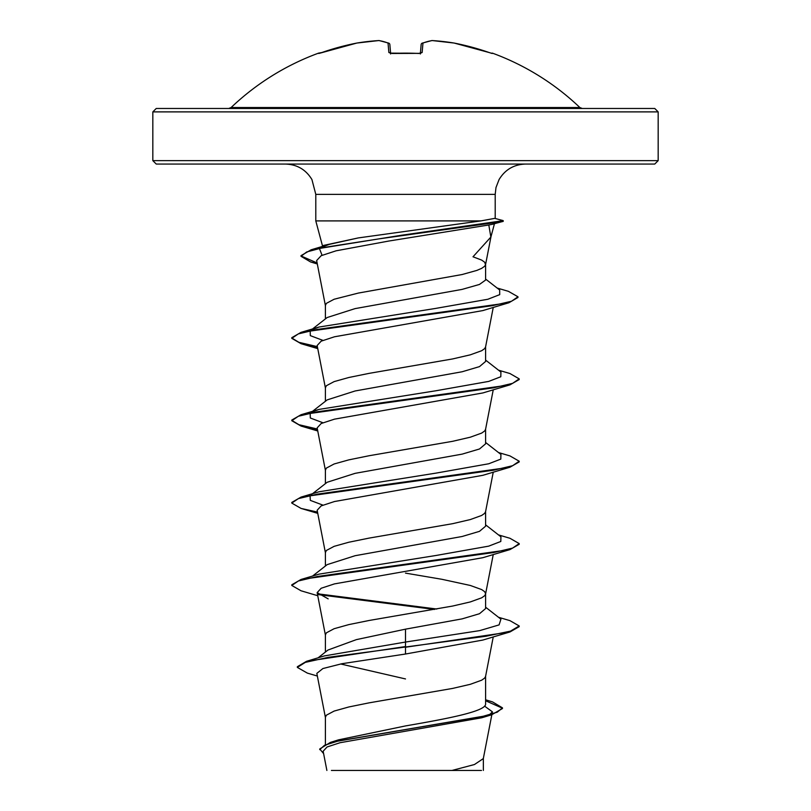 <?xml version="1.0" encoding="UTF-8"?>
<svg xmlns="http://www.w3.org/2000/svg" width="811" height="811" viewBox="0 0 811 811"><rect width="100%" height="100%" fill="white"/><g stroke="black" fill="none" stroke-linecap="round" stroke-linejoin="round"><path stroke-width="1.22" d="M390.679 53.982L390.223 53.12L418.709 53.364L392.281 53.465L388.864 52.522L388.033 43.064A252.322 96.195 -95.4 0 0 378.727 40.57A252.322 232.23 -102.9 0 0 356.83 43.064A1.703 0.669 -99.4 0 1 356.881 43.044A1.703 0.669 -99.4 0 1 356.931 43.044M356.881 43.044L378.808 40.55A1.703 1.703 0 0 1 379.163 40.56A1.703 1.571 98.4 0 0 378.727 40.57A1.703 0.659 -93.6 0 1 378.808 40.55L356.881 43.044A1.703 1.703 0 0 0 356.83 43.054L356.83 43.064A252.626 251.663 180 0 0 321.896 52.522L318.561 53.141A1.703 1.703 0 0 1 319.848 53.191M492.307 53.465L491.75 53.374A1.703 1.703 22.5 0 1 492.307 53.465L492.439 53.141A252.667 252.667 0 0 1 579.875 107.528L231.125 107.528L228.773 108.471M432.141 40.55A1.703 0.659 93.6 0 1 432.192 40.55L454.119 43.044A1.703 0.669 99.4 0 1 454.17 43.064A252.322 232.23 102.9 0 0 432.273 40.57A252.322 96.195 95.4 0 0 422.967 43.064L422.136 52.522L418.719 53.465A252.444 233.233 180 0 0 405.5 53.141A252.444 233.233 180 0 0 392.281 53.465M654.751 108.471L156.249 108.471L152.833 111.888L658.167 111.888L654.751 108.471M658.167 160.649L152.833 160.649L156.249 164.055L654.751 164.055L658.167 160.649L658.167 111.888M494.457 223.694L503.225 221.352L503.144 220.612L495.136 218.473M493.727 223.583C495.562 223.593 493.909 224.059 488.8 224.982L490.868 237.055L473.006 256.783L481.673 260.108L484.613 262.166L485.556 264.65L491.121 236.021M323.619 245.409L358.249 237.927L480.903 220.906L315.793 220.906L315.793 194.376L495.207 194.376L495.987 187.534L499.069 179.566C505.091 169.621 513.91 164.461 525.528 164.055M494.446 218.423L480.903 220.906M311.383 329.864L327.168 317.527L355.117 308.606L462.057 289.405L479.453 284.448L485.596 280.059L485.596 264.437M325.404 318.905L325.404 305.412L326.387 303.355L334.132 299.239L358.421 293.055L462.138 274.524L476.868 270.408L481.673 268.35L484.613 266.292L485.556 264.65M325.404 744.204L325.404 717.259L326.387 715.19L334.132 711.075L348.862 706.959L369.137 702.843L452.579 688.427L470.299 684.312L481.673 680.186L484.613 678.128L485.556 676.486L493.25 636.909M485.596 699.781L492.571 701.92L502.465 707.851L497.255 712.18L482.383 716.498L330.33 742.44L338.501 739.855L405.5 725.926C448.25 718.556 486.641 711.227 485.596 703.826L485.596 676.283M318.084 657.833L327.948 650.047L356.414 639.615L405.5 629.164L462.158 618.864L479.504 613.714L485.596 608.564L485.596 593.905M325.404 652.064L325.404 634.881L326.387 632.823L334.132 628.707L348.862 624.592L369.137 620.476L452.579 606.06L470.299 601.934L481.673 597.819L484.613 595.761L485.556 594.118L493.25 554.542M485.596 593.703L484.613 591.645L481.673 589.587L470.299 585.461L441.863 579.287L405.5 573.113M312.529 576.084L327.168 564.628L355.117 555.707L462.118 536.497L479.483 531.347L485.596 526.197L485.596 511.538M325.404 566.007L325.404 552.514L326.387 550.456L334.132 546.34L348.862 542.224L369.137 538.098L452.579 523.693L470.299 519.567L481.673 515.451L484.613 513.393L485.556 511.751L493.25 472.164M311.383 494.598L327.168 482.261L355.127 473.34L462.148 454.13L479.504 448.98L485.596 443.83L485.596 429.171M325.404 483.64L325.404 470.147L326.387 468.089L334.132 463.973L348.862 459.857L369.137 455.731L452.579 441.316L470.299 437.2L481.673 433.084L484.613 431.026L485.556 429.384L493.25 389.797M311.383 412.231L327.168 399.894L355.117 390.973L462.138 371.762L479.494 366.613L485.596 361.463L485.596 346.804M325.404 401.273L325.404 387.78L326.387 385.722L334.132 381.606L348.862 377.49L369.137 373.364L452.579 358.949L470.299 354.833L481.673 350.717L484.613 348.659L485.556 347.017L493.25 307.42M405.5 678.939L340.61 663.976M484.542 706.107L492.409 711.835L489.54 714.724M502.465 707.851L502.465 708.54L491.557 714.836L481.805 717.765L340.032 742.724L327.076 746.972L323.153 751.239L326.884 770.45M481.481 770.45L367.221 770.45M452.011 770.45L474.445 764.53L483.315 758.609L491.841 714.755M405.5 629.164L405.5 642.048L324.37 655.917L306.548 661.3L297.343 666.713L297.343 667.402L307.349 673.11L317.354 676.039M485.596 702.671L485.596 703.826M485.596 607.196L500.924 619.168L499.089 624.896L479.727 630.613L405.5 642.048L405.5 646.56L306.548 661.3M330.33 742.44L319.737 748.969L323.609 753.622M509.947 631.972L482.829 640.061L405.5 654.021L405.5 647.239L509.947 631.972L519.202 626.65L519.202 625.96L510.535 631.11L485.89 636.26L328.354 657.315L305.331 662.364L297.343 667.402M485.596 700.755L502.425 708.196M491.557 714.836L338.349 740.95L324.471 745.309L319.737 749.658M405.5 654.021L341.938 663.712L322.89 668.548L316.837 673.383L325.444 717.674M488.8 224.982L388.631 241.07L336.089 250.812L321.176 255.688L316.645 260.554L325.444 305.828M317.506 347.351L301.063 343.692L291.798 338.359L298.296 333.909L317.02 329.459L508.902 302.756L482.829 310.583L334.467 336.788L321.176 341.157L317.152 345.516L325.444 388.195M317.506 429.718L301.053 426.059L291.798 420.727L298.377 416.246L317.365 411.765L509.937 384.87L482.829 392.95L334.477 419.155L321.176 423.514L317.152 427.894L325.444 470.562M317.506 512.086L301.063 508.426L291.798 503.094L298.377 498.613L317.354 494.132L509.937 467.237L482.829 475.317L334.487 501.522L321.176 505.892L317.152 510.261L325.444 552.93M317.75 595.72L301.063 590.793L291.798 585.461L298.387 580.98L317.375 576.499L509.947 549.605L482.829 557.694L334.467 583.89L321.166 588.259L317.152 592.628L328.171 598.873M291.798 585.461L291.798 584.782L301.063 579.449L319.007 574.147L436.075 555.474L488.719 546.138L500.803 541.474L500.924 536.811L485.596 524.829M322.89 505.121L310.309 500.367L310.076 495.622M291.798 503.094L291.798 502.414L301.063 497.082L319.007 491.78L436.075 473.107L488.729 463.77L500.803 459.107L500.924 454.434L485.596 442.461M322.879 422.744L310.309 418L310.187 413.174M311.85 412.14L318.997 409.413L436.075 390.74L488.729 381.403L500.803 376.74L500.924 372.067L485.596 360.094M322.879 340.377L310.309 335.632L310.187 330.797M311.85 329.773L319.007 327.046L435.02 308.525L487.857 299.259L499.708 294.636L499.667 290.003L485.596 279.055M322.068 255.262L319.463 248.642L320 248.247M321.926 247.152L329.388 244.344L358.249 237.927M519.202 625.96L509.937 620.638L498.481 617.262M436.815 609.031L317.74 593.814M301.063 579.449L493.635 552.555L512.623 548.074L519.202 543.593L509.947 538.271L498.471 534.895M301.063 497.082L493.646 470.187L512.623 465.707L519.202 461.226L509.937 455.904L498.471 452.528M317.365 429.009L298.894 424.7L291.838 420.382M291.798 420.727L291.798 420.047L301.063 414.715L493.635 387.82L512.613 383.339L519.202 378.859L509.937 373.526L498.471 370.161M317.365 346.642L298.894 342.323L291.838 338.015M291.798 338.359L291.798 337.67L301.053 332.348L492.399 305.676L511.528 301.236L517.976 296.785L508.385 291.321L497.123 288.027M317.111 262.957L301.053 255.972M317.253 263.676L310.572 261.943L301.023 256.306L301.023 255.627L311.181 249.778L401.607 235.22L503.225 220.663M434.493 609.436L318.601 594.656M509.947 549.605L519.202 544.282L519.202 543.593M509.937 467.237L519.202 461.915L519.202 461.226M509.937 384.87L519.202 379.548L519.202 378.859M508.902 302.756L517.976 297.475L517.976 296.785M301.023 256.306L306.69 251.968L322.96 247.619L378.636 238.921L502.79 221.535M405.5 770.45L331.415 770.45L405.5 770.45M390.608 53.252L389.858 44.585A1.703 1.673 175 0 0 388.033 43.064A1.703 1.551 111.2 0 1 389.219 43.419M420.392 53.252L421.142 44.585A1.703 1.673 5 0 1 422.967 43.064A1.703 1.551 68.8 0 0 421.781 43.419A1.703 1.551 68.8 0 1 422.227 43.135A1.703 1.703 0 0 0 421.152 44.544M389.848 44.544A1.703 1.703 0 0 0 388.773 43.135L379.163 40.56A1.703 1.703 0 0 0 378.808 40.55A1.703 0.659 -93.6 0 1 378.859 40.55M390.496 53.384A1.703 1.612 175 0 0 388.864 52.522M318.693 53.465A1.703 1.703 -22.5 0 1 319.24 53.364L356.83 43.054L321.896 52.522M418.709 53.364L420.777 53.12L418.719 53.465M420.503 53.384A1.703 1.612 5 0 1 422.136 52.522M454.17 43.054L489.104 52.522L454.17 43.054A1.703 1.703 0 0 0 454.119 43.044L432.192 40.55A1.703 1.703 0 0 0 431.837 40.56L422.227 43.135L431.837 40.56A1.703 1.571 81.6 0 1 432.273 40.57A1.703 0.659 93.6 0 0 432.192 40.55A1.703 0.659 -86.4 0 1 432.273 40.57M491.851 53.384L489.104 52.522A252.626 251.663 180 0 0 454.17 43.064M502.374 220.957L498.197 222.376M315.793 194.376L311.931 179.566C305.909 169.621 297.09 164.461 285.472 164.055M491.02 236.538L494.436 223.795M322.575 246.22L315.793 220.906M495.207 218.514L495.207 194.376M152.833 160.649L152.833 111.888M492.409 711.835L491.983 714.025M483.356 770.45L483.356 758.173M317.152 592.628L325.444 635.307M318.997 409.413L301.063 414.715M319.007 327.046L301.053 332.348M329.388 244.344L311.181 249.778M321.176 247.304L323.609 245.409M317.304 263.96L310.572 261.943M317.75 348.618L301.063 343.692M317.75 430.986L301.053 426.059M317.75 513.353L301.063 508.426M579.875 107.528L582.227 108.471M318.561 53.141A252.667 252.667 0 0 0 231.125 107.528M420.777 53.12L420.321 53.982M492.439 53.141L491.152 53.191"/></g></svg>
